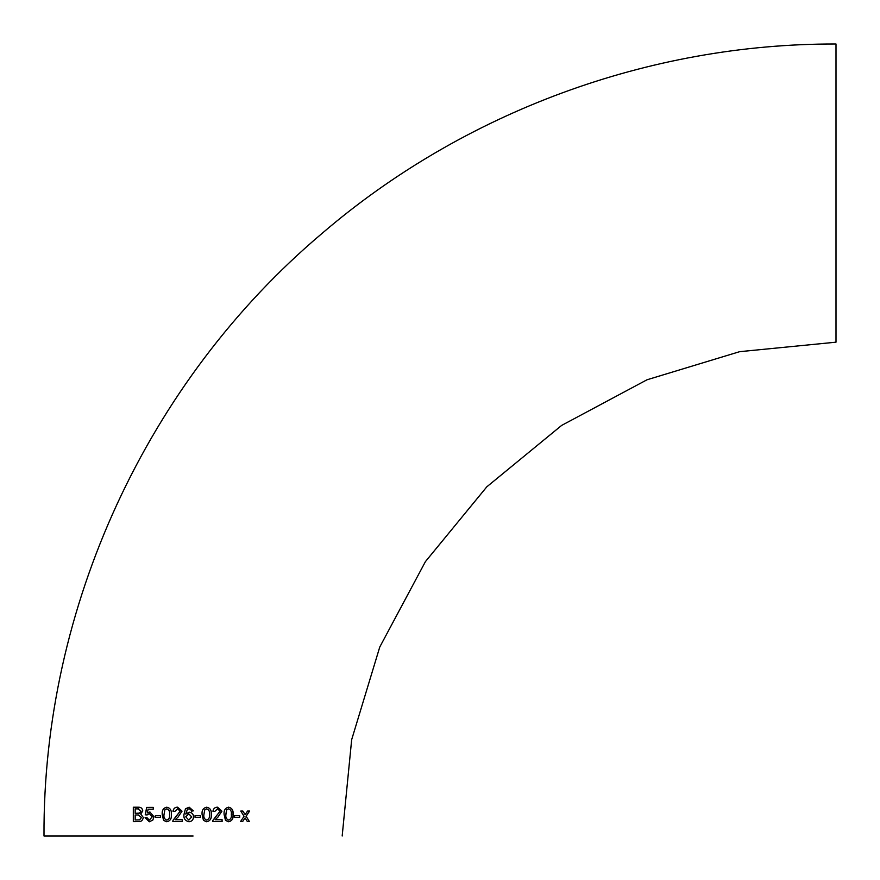 <?xml version="1.0" encoding="UTF-8"?>
<svg xmlns="http://www.w3.org/2000/svg" width="880" height="880" viewBox="0 0 880 880"><rect width="100%" height="100%" fill="white"/><g stroke="black" fill="none" stroke-linecap="round" stroke-linejoin="round"><path stroke-width="1.32" d="M193.336 817.773L193.534 816.838C193.446 814.176 192.016 812.614 189.244 812.174L185.735 814.066L187.451 809.27L189.035 808.852L190.817 809.589L191.488 811.063L193.347 810.876L189.156 807.191L185.449 808.819L183.887 814.847C183.535 818.51 185.229 820.82 188.958 821.766C191.796 821.502 193.314 819.852 193.534 816.838L193.402 815.98M193.094 836L44 836L193.094 836M44 836C42.79 607.453 147.07 381.26 321.64 233.761C463.309 112.024 649.22 43.439 836 44L836 342.177L739.651 351.67L647.02 379.775L561.638 425.414L486.805 486.827L425.403 561.649L379.764 647.031L351.67 739.662L342.177 836M247.346 821.546L249.403 821.546L246.147 816.288L249.623 811.03L247.566 811.03L245.146 814.671L242.858 811.041L240.746 811.041L244.068 816.299L240.548 821.557L242.649 821.557L245.08 817.916L247.346 821.546M234.531 817.322L239.679 817.322L239.679 815.661L234.531 815.661L234.531 817.322M228.602 807.18C225.181 807.972 223.674 810.403 224.103 814.484L225.489 820.38L228.635 821.755C232.034 820.974 233.53 818.543 233.101 814.473C233.497 810.403 232.001 807.972 228.602 807.18M217.547 807.191C214.951 807.18 213.422 808.533 212.949 811.25L214.786 811.437L217.503 808.852L220.099 811.173L212.949 820.303L212.751 821.579L222.112 821.579L222.112 819.731L215.127 819.731L217.976 817.069L221.925 811.162L217.547 807.191L221.925 811.162M206.712 807.191C203.203 807.972 201.652 810.403 202.081 814.484L203.456 820.38L206.668 821.766C210.177 820.985 211.717 818.565 211.288 814.484C211.717 810.425 210.188 807.994 206.712 807.191C210.144 807.994 211.662 810.425 211.244 814.484L211.288 814.484M195.019 817.333L200.398 817.344L200.409 815.683L195.019 815.672L195.019 817.333M177.595 807.18C174.999 807.18 173.47 808.533 173.008 811.25L174.845 811.426L177.562 808.841L180.18 811.173L173.019 820.303L172.832 821.579L182.248 821.579L182.237 819.731L175.197 819.742L178.057 817.069L182.028 811.162L177.595 807.18M166.782 807.191C163.317 807.972 161.799 810.403 162.217 814.484L163.581 820.38L166.76 821.766C170.247 820.996 171.776 818.565 171.358 814.484C171.754 810.414 170.236 807.983 166.782 807.191M155.364 817.344L160.578 817.344L160.589 815.683L155.375 815.683L155.364 817.344M149.864 811.998L147.389 812.966L148.104 809.226L153.241 809.226L153.252 807.378L146.663 807.389L145.233 814.77L147.004 814.957L149.369 813.659L152.152 816.761L149.347 820.116L146.817 817.542L145.057 817.729L149.336 821.777L152.867 820.028L153.934 816.651L149.864 811.998M142.78 810.942C142.406 808.335 140.91 807.092 138.303 807.213L133.32 807.224L133.32 821.634L138.325 821.612C141.042 821.887 142.703 820.512 143.308 817.487L140.745 814.044L142.78 810.942M138.446 807.224L133.474 807.235L133.474 821.634M135.179 813.318L139.557 813.131L140.866 811.118L137.731 808.874L135.179 808.885L135.179 813.318L139.7 813.142L141.009 811.129L137.874 808.885M137.731 808.874L138.776 808.852M135.19 819.962L139.502 819.885L141.383 817.454L138.127 814.968L135.19 814.979L135.19 819.962L139.645 819.885L141.526 817.465L138.27 814.979M138.127 814.968L138.776 814.979M149.985 811.998L147.389 812.966M146.784 807.389L145.365 814.781L147.125 814.957M152.152 816.761L149.369 813.659M152.262 816.772L149.347 820.116M146.949 817.542L145.057 817.729M145.189 817.729L149.413 821.777M155.474 815.683L155.474 817.344M166.859 807.191C163.405 807.972 161.887 810.403 162.305 814.484L162.217 814.484M162.305 814.484L163.581 820.38M163.658 820.38L166.837 821.766M166.76 820.105L166.837 820.105C169.125 819.214 170.038 817.333 169.576 814.484C170.038 811.613 169.125 809.732 166.826 808.852L164.868 809.831L164.032 814.484C163.57 817.333 164.483 819.214 166.76 820.105C169.059 819.214 169.972 817.333 169.521 814.473C169.972 811.613 169.059 809.732 166.76 808.852M177.639 807.191C175.043 807.18 173.514 808.533 173.063 811.25M177.606 808.852L180.18 811.173M180.224 811.173L176.33 816.2M176.374 816.2L173.019 820.303M173.074 820.303L172.887 821.59M189.266 812.174L185.735 814.066M190.828 809.589L191.499 811.063M189.167 807.191L185.449 808.819L183.887 814.847M183.909 814.847C183.568 818.51 185.251 820.82 188.969 821.766M188.826 820.105L191.686 816.904L188.749 813.835L185.746 816.805L188.815 820.105L191.675 816.904L188.738 813.835M200.387 817.333L200.387 815.672M206.624 821.766C210.122 820.985 211.662 818.565 211.244 814.484M203.896 814.473C203.423 817.322 204.336 819.203 206.635 820.105L206.668 820.105C208.978 819.203 209.902 817.333 209.451 814.473C209.913 811.624 209 809.743 206.69 808.852L204.776 809.842L203.918 814.484C203.445 817.333 204.369 819.203 206.668 820.105M206.69 808.852L204.743 809.831L203.918 814.484M214.731 811.426L217.503 808.852M222.035 821.579L222.035 819.731M217.976 817.069L215.127 819.731M217.91 817.069L221.848 811.162M228.547 821.755C231.935 820.963 233.42 818.532 232.991 814.473L233.101 814.473M232.991 814.473C233.398 810.392 231.902 807.961 228.514 807.18M228.591 808.841L226.633 809.831L225.83 814.473C225.39 817.322 226.292 819.203 228.536 820.094L228.635 820.094C230.868 819.192 231.759 817.311 231.308 814.473C231.759 811.602 230.846 809.721 228.591 808.841L226.721 809.831L225.918 814.473C225.467 817.322 226.38 819.203 228.635 820.094M239.558 817.311L239.558 815.65M249.249 821.535L246.147 816.288M246.015 816.288L249.48 811.019M242.726 811.041L245.146 814.671M242.517 821.557L245.08 817.916"/></g></svg>
